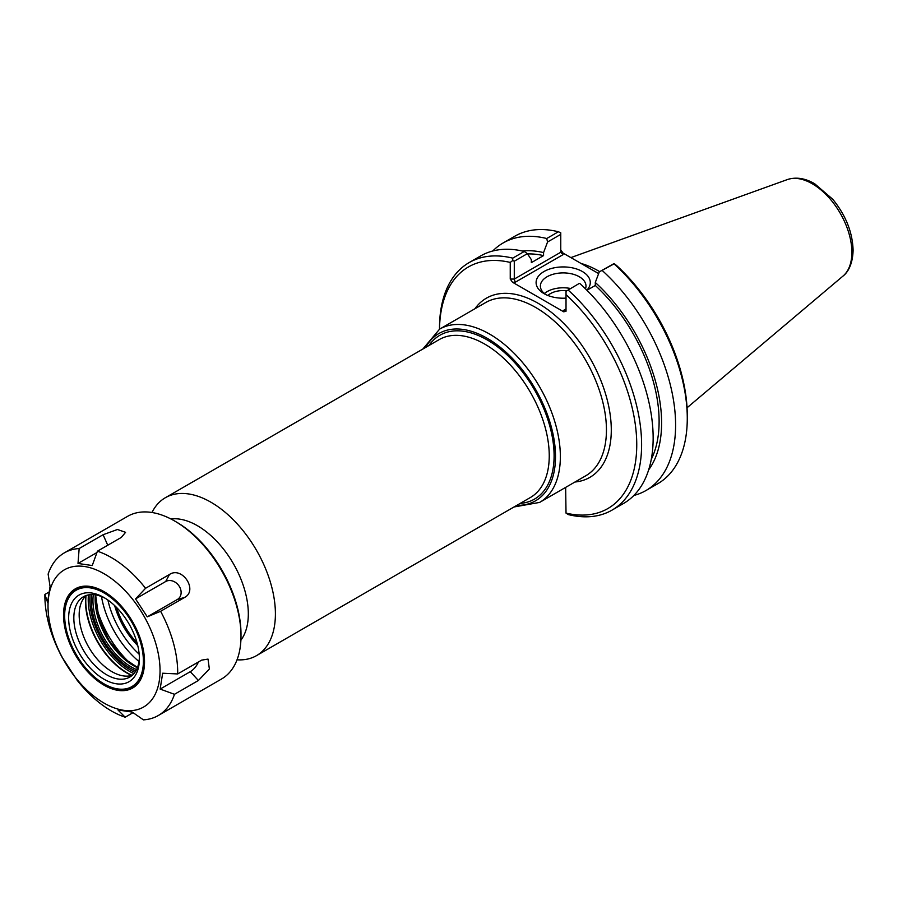 <?xml version="1.0" encoding="UTF-8"?>
<svg xmlns="http://www.w3.org/2000/svg" width="898" height="898" viewBox="0 0 898 898"><rect width="100%" height="100%" fill="white"/><g stroke="black" fill="none" stroke-linecap="round" stroke-linejoin="round"><path stroke-width="1.35" d="M139.179 654.215A65.161 37.615 60 0 1 107.906 600.055M240.9 640.162A72.02 41.577 -120 0 0 248.319 613.895A72.02 41.577 -120 0 0 222.356 547.657A72.02 41.577 -120 0 0 170.934 518.977M137.753 645.617A56.765 32.777 60 0 1 114.641 605.578M439.515 329.196A139.471 80.528 60 0 1 510.244 262.429L510.244 279.065L512.522 282.253L563.731 311.819L566.021 311.269L566.021 294.634A139.471 80.528 60 0 1 636.749 444.712A139.471 80.528 60 0 1 566.021 513.106L565.65 487.389M237.038 659.805A91.169 52.634 -120 0 0 256.525 655.63A91.169 52.634 -120 0 0 275.405 613.895A91.169 52.634 -120 0 0 235.613 522.142A91.169 52.634 -120 0 0 165.355 497.716A91.169 52.634 -120 0 0 151.987 512.5M137.091 643.002A56.103 32.384 60 0 1 116.572 607.463M545.681 294.51A22.809 13.167 180 0 1 540.383 286.069A22.809 13.167 180 0 1 563.192 272.902A22.809 13.167 180 0 1 586.001 286.069A22.809 13.167 180 0 1 585.485 288.842M586.843 290.2A27.097 15.648 0 0 0 578.514 269.669A27.097 15.648 0 0 0 542.347 272.577A27.097 15.648 0 0 0 544.031 293.635A27.097 15.648 0 0 0 566.021 298.125M570.511 288.483A22.809 13.167 0 0 0 544.379 293.511M594.588 271.297A98.892 57.09 60 0 1 598.64 273.587L563.046 253.09L560.767 249.902M599.292 271.87L614.041 263.889A142.905 82.504 60 0 1 687.273 418.345L687.273 415.538A139.471 80.528 -120 0 0 616.544 265.471L614.052 263.563L599.292 271.87L595.295 282.466L595.295 285.474L586.944 290.29M599.696 271.634A100.037 57.753 -120 0 0 581.006 263.451M563.731 310.259L565.347 310.102L566.021 308.934L563.731 310.259L563.731 311.819M579.098 283.532L566.021 291.289L579.098 283.532M566.021 294.634L566.021 291.289M512.522 282.253L515.228 282.253L514.285 279.065L514.285 261.206L527.362 253.663L531.347 259.645L531.347 262.643L543.559 255.604L543.559 252.596L547.556 242L560.767 234.367L560.767 252.237L514.285 279.065L510.244 279.065M515.228 282.253L563.046 254.65L560.767 252.237M527.362 253.663L524.286 251.474L512.736 258.141L512.736 260.521L514.285 261.206M512.736 260.521L510.244 262.429M560.767 234.367L560.767 232.795L558.41 231.763L546.725 238.509L547.556 242M579.917 283.588A142.905 82.504 -120 0 1 623.549 503.464L612.009 510.131A142.905 82.504 -120 0 1 568.367 514.599L566.021 513.106M687.273 418.345A142.905 82.504 60 0 1 657.684 483.764L645.999 490.51A142.905 82.504 60 0 1 633.887 495.449M602.367 270.635A142.905 82.504 60 0 1 645.999 490.51M512.736 258.141A142.905 82.504 -120 0 0 469.104 262.609A142.905 82.504 -120 0 0 439.504 328.028L439.504 329.207M524.286 251.474A142.905 82.504 -120 0 0 480.643 255.941L469.104 262.609M612.009 510.131A142.905 82.504 -120 0 0 568.367 290.256M492.755 251.002A142.905 82.504 60 0 1 503.093 242.988L514.779 236.241A142.905 82.504 60 0 1 558.41 231.763M566.593 290.75A18.005 10.394 0 0 0 547.892 295.476M595.295 285.474A126.843 73.232 60 0 1 651.286 459.293M595.295 282.466A130.367 75.264 60 0 1 648.659 469.845M522.31 251.013A130.367 75.264 60 0 1 543.559 252.596M503.093 242.988A142.905 82.504 60 0 1 546.725 238.509M527.553 253.943A126.843 73.232 60 0 1 543.559 255.604M78.003 563.461L79.159 548.543L103.09 534.725L117.458 529.494L125.574 532.323L121.353 537.386L97.422 551.192L92.247 565.538L78.003 563.461L96.939 552.539M79.159 548.543A93.92 54.228 60 0 0 64.342 552.865A93.92 54.228 60 0 0 48.122 574.103L50.075 586.461L47.572 602.322L44.9 594.442L48.885 592.141M44.9 594.442A93.92 54.228 60 0 0 61.996 657.1L77.037 680.112A93.92 54.228 60 0 0 125.17 717.199L117.986 710.004L132.219 712.069L143.433 719.859A93.92 54.228 60 0 0 158.261 715.538L221.559 678.989A93.92 54.228 60 0 0 241.001 635.997A93.92 54.228 60 0 0 185.56 528.35A93.92 54.228 60 0 0 174.594 520.975A93.92 54.228 60 0 0 127.639 516.316L64.342 552.865M133.05 712.653L125.17 717.199M147.283 616.847L135.553 598.91L165.67 581.522A10.742 8.733 -129.5 0 1 179.129 586.102A10.742 8.733 -129.5 0 1 177.389 599.46L147.283 616.847L160.607 611.291A93.92 54.228 60 0 1 177.692 673.949L201.623 660.131L208.022 659.098L209.369 668.999L198.402 680.482L174.481 694.3A93.92 54.228 60 0 1 158.261 715.538M135.553 598.91L145.566 588.291L169.486 574.473C182.238 565.886 198.335 590.502 184.528 597.484L160.607 611.291M97.422 551.192A93.92 54.228 60 0 1 122.263 564.898A93.92 54.228 60 0 1 145.566 588.291M198.368 662.017A10.742 5.096 -52.4 0 1 190.264 671.693L160.147 689.08L162.661 673.219L177.692 673.949M174.481 694.3L160.147 689.08M113.271 579.94A79.226 45.742 60 0 1 147.25 704.503A79.226 45.742 60 0 1 51.556 630.755A79.226 45.742 60 0 1 113.271 579.94M132.298 675.251A46.359 26.76 60 0 1 123.643 675.936A46.359 26.76 60 0 1 88.767 647.211A46.359 26.76 60 0 1 81.325 602.637A46.359 26.76 60 0 1 86.253 595.486M129.806 662.892A73.165 42.24 60 0 1 95.704 603.815M241.001 635.997L241.001 634.134A91.63 52.903 -120 0 0 186.907 529.102A91.63 52.903 -120 0 0 176.21 521.906L174.594 520.975M138.988 661.512A69.561 40.163 60 0 1 101.485 596.564M139.37 657.28A46.359 26.76 60 0 1 129.783 677.058A46.359 26.76 60 0 1 83.435 650.287A46.359 26.76 60 0 1 83.435 596.755A46.359 26.76 60 0 1 105.347 598.349M109.859 601.492A50.019 28.882 60 0 1 139.392 658.818A50.019 28.882 60 0 1 104.022 679.236A50.019 28.882 60 0 1 68.652 617.981A50.019 28.882 60 0 1 104.022 597.563A50.019 28.882 60 0 1 109.859 601.492M110.521 597.316A55.676 32.148 60 0 1 143.253 664.812A55.676 32.148 60 0 1 104.022 683.861A55.676 32.148 60 0 1 64.656 615.669A55.676 32.148 60 0 1 110.521 597.316M144.522 661.456A56.473 32.609 60 0 1 104.583 684.186A56.473 32.609 60 0 1 104.303 684.018M64.656 615.343A56.473 32.609 60 0 1 64.656 615.018A56.473 32.609 60 0 1 104.303 591.793M110.712 596.137A57.281 33.069 60 0 1 144.522 661.781A57.281 33.069 60 0 1 104.022 685.163A57.281 33.069 60 0 1 63.522 615.018A57.281 33.069 60 0 1 104.022 591.636A57.281 33.069 60 0 1 110.712 596.137M574.933 482.024A103.461 59.739 -120 0 0 589.863 357.898A103.461 59.739 -120 0 0 474.907 308.766M439.605 329.139L485.683 302.536A100.037 57.753 60 0 1 562.777 329.341A100.037 57.753 60 0 1 606.442 430.007A100.037 57.753 60 0 1 585.721 475.805L539.642 502.409A100.037 57.753 -120 0 0 560.363 456.611A100.037 57.753 -120 0 0 516.698 355.945A100.037 57.753 -120 0 0 439.605 329.139L422.812 349.075M425.652 347.436A96.602 55.777 60 0 1 502.397 349.041A96.602 55.777 60 0 1 555.514 456.611A96.602 55.777 60 0 1 516.821 505.35M520.167 503.419A94.604 54.621 -120 0 0 554.1 455.791A94.604 54.621 -120 0 0 504.249 352.319A94.604 54.621 -120 0 0 428.997 345.506M165.355 497.716L439.189 339.612A91.169 52.634 60 0 1 509.447 364.038A91.169 52.634 60 0 1 549.25 455.791A91.169 52.634 60 0 1 530.359 497.537L256.525 655.63M563.046 254.65L563.046 253.09M843.02 276.056C846.354 273.598 852.673 266.38 853.1 250.216C852.539 232.245 845.759 215.273 832.772 199.277L814.654 183.731C805.091 178.174 795.976 176.794 787.322 179.589A56.002 32.328 60 0 1 829.303 198.031A56.002 32.328 60 0 1 851.876 252.349A56.002 32.328 60 0 1 843.02 276.056L687.06 407.759M107.749 545.232L103.09 534.725M165.67 581.522L169.486 574.473M177.389 599.46L184.528 597.484M190.264 671.693L198.402 680.482M132.04 675.33A58.707 33.888 60 0 1 86.051 595.666M85.748 595.946A58.55 33.81 -120 0 0 131.658 675.453M88.431 594.914A58.707 33.888 -120 0 0 133.881 673.646M134.913 672.344A57.562 33.237 60 0 1 90.069 594.678M91.686 594.588A55.452 32.014 -120 0 0 135.8 670.986M136.563 669.571A54.307 31.351 60 0 1 93.302 594.633M95.323 594.858A54.307 31.351 -120 0 0 137.383 667.708M513.982 506.988L539.642 502.409M787.322 179.589L570.87 257.603M95.615 594.903L99.049 619.508L109.354 640.981L124.407 658.616L137.495 667.427M104.022 683.861L104.583 684.186M64.656 615.669L64.656 615.018"/></g></svg>
